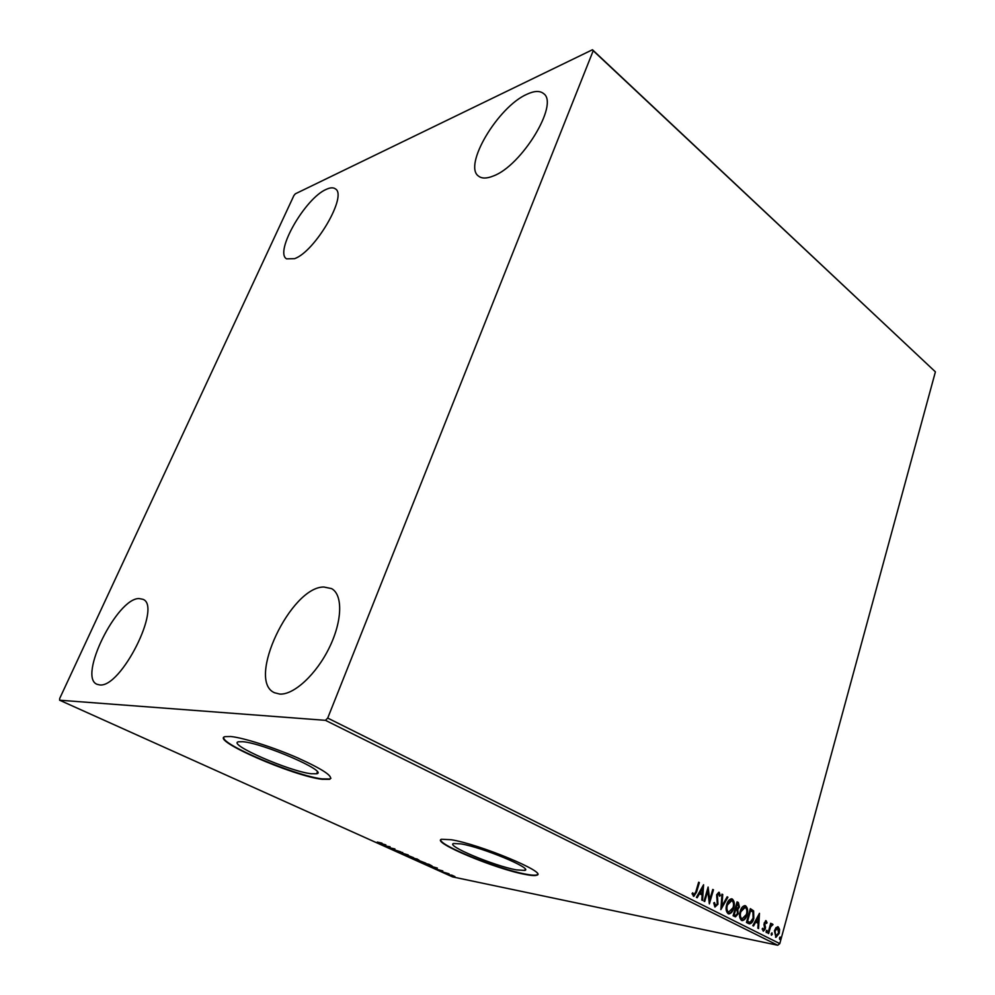 <?xml version="1.0" encoding="UTF-8"?>
<svg xmlns="http://www.w3.org/2000/svg" width="995" height="995" viewBox="0 0 995 995"><rect width="100%" height="100%" fill="white"/><g stroke="black" fill="none" stroke-linecap="round" stroke-linejoin="round"><path stroke-width="1.49" d="M516.417 869.879L524.825 870.414C533.395 868.598 482.351 847.305 460.934 843.884L453.546 843.511C445.486 845.576 494.428 865.998 516.417 869.879M311.199 773.737L316.659 773.762C328.935 771.859 263.588 743.277 242.842 741.71L238.427 741.785C226.959 744.148 289.669 771.461 311.199 773.737M322.119 779.296L329.656 779.346C333.86 776.61 323.101 769.421 297.393 757.78C273.215 747.22 243.389 737.743 230.765 736.511L225.094 736.623C209.957 739.882 293.202 776.1 322.119 779.296M223.825 737.382C220.629 744.434 295.975 775.988 322.256 778.911L329.805 778.973L330.937 778.227M525.31 874.443C531.243 875.588 535.061 875.849 536.765 875.202C548.344 872.851 479.64 844.183 451.17 839.73L441.531 839.258C430.872 842.068 495.833 869.145 525.31 874.443M440.785 839.768C438.658 845.128 498.321 869.207 525.435 874.095C531.355 875.239 535.173 875.5 536.89 874.854L537.549 874.356M326.236 189.373C330.216 187.52 333.25 187.334 335.327 188.839C347.902 195.231 315.079 251.648 294.557 258.663L286.572 258.849C274.234 252.158 305.191 198.192 326.236 189.373M323.897 587.013L331.584 588.617C342.952 594.699 342.429 620.818 329.395 647.484C316.497 674.175 293.96 695.045 279.782 694.075L274.508 692.744C246.063 680.667 290.839 586.577 323.897 587.013M139.076 598.567L142.82 599.276C162.409 605.495 120.992 688.44 99.587 684.908L97.037 684.299C77.722 677.16 117.099 597.871 139.076 598.567M526.915 94.264C534.365 90.794 539.937 90.57 543.618 93.617C559.389 103.915 521.492 166.028 493.221 176.028C486.692 178.665 481.791 178.69 478.52 176.103C462.949 165.73 497.96 106.763 526.915 94.264M776.025 927.626L778.252 926.892L779.582 929.429L779.247 933.285L775.926 937.352L774.421 930.835L776.025 927.626M767.953 933.248L770.715 923.248L770.976 925.051L772.369 923.945L772.991 924.604L770.603 926.842L768.625 933.584L767.953 933.248M766.15 920.723L767.045 922.8L766.411 923.459L765.715 921.942L764.832 922.999L765.366 928.857L763.451 931.133L762.145 928.982L762.792 928.248L763.6 929.827L764.682 928.571L763.936 924.355L765.69 920.636M748.514 923.497L746.449 922.464L750.342 908.646L753.638 910.898L753.787 918.472C753.041 921.631 751.635 923.422 749.596 923.845L748.514 923.497M733.116 915.773L737.071 901.868L738.352 902.515L739.434 907.005L737.755 909.529L738.166 913.796L735.479 916.843L733.116 915.773M720.853 909.629L721.96 894.144L722.731 894.53L721.897 906.271L727.158 896.806L727.917 897.191L720.853 909.629M704.709 901.532L704 901.171L708.117 887.067L709.709 899.915L712.756 889.443L713.465 889.804L709.373 903.87L707.781 891.035L704.709 901.532M695.866 891.632L698.639 882.229L699.373 882.602L696.55 892.142L693.801 896.383L692.047 893.709L692.744 892.801L693.988 894.841L695.866 891.632M327.716 718.079L593.219 50.72L592.46 49.75L295.328 193.826L293.911 195.53L59.7 698.465L59.6 700.206L325.452 720.33L327.716 718.079L779.794 943.621L935.399 371.844L593.219 50.72M703.577 884.742L702.557 900.438L701.774 900.052L702.134 895.027L699.497 893.697L697.196 897.751L696.4 897.353L703.577 884.742M714.92 907.054L713.726 902.938L714.51 902.515L715.567 905.674L717.258 903.858L716.649 894.766L718.85 892.229L720.318 895.612L719.522 896.184L718.564 893.697L717.37 895.065L717.967 904.231L714.92 907.054M726.723 904.642C727.643 901.209 729.26 899.269 731.561 898.796L732.283 899.007C734.422 901.084 734.895 904.119 733.713 908.099C732.793 911.532 731.176 913.46 728.85 913.907L728.141 913.684C726.027 911.619 725.554 908.597 726.723 904.642M740.156 911.432C741.064 908.025 742.656 906.084 744.932 905.624L745.616 905.836C747.718 907.888 748.19 910.885 747.034 914.853C746.138 918.261 744.534 920.188 742.233 920.624L741.561 920.412C739.472 918.36 739.011 915.375 740.156 911.432M759.471 913.323L758.563 928.546L757.829 928.173L758.165 923.31L755.69 922.054L753.551 926.022L752.817 925.661L759.471 913.323M766.113 931.221L766.983 930.362L766.473 932.676L766.113 931.221M771.212 933.783L772.083 932.924L771.573 935.238L771.212 933.783M779.483 937.937L780.329 937.079L779.831 939.379L779.483 937.937M451.63 875.102L454.939 876.595L449.255 875.003L451.63 875.102M442.377 871.894L449.081 873.809L442.377 871.894M442.8 870.936L437.265 869.456L442.8 870.936M424.479 863.847L422.589 862.988L428.87 864.269L432.116 866.023L424.529 863.71M410.375 857.491L418.783 859.879L410.375 857.491M399.182 852.454L402.714 852.479L400.736 852.777L408.199 854.941L399.182 852.454M384.505 845.85L390.028 846.757L389.654 847.777L394.928 848.971L388.734 847.765L389.095 846.745L384.567 845.7M377.267 842.068L382.03 843.151L377.267 842.068M59.6 700.206L452.514 876.881L777.742 945.25L325.452 720.33M385.873 844.892L382.553 844.979L376.981 842.466L385.873 844.892M393.709 850.041L400.848 851.857L393.846 849.693M405.786 854.655L413.559 857.665L405.761 855.464L404.505 854.543L405.786 854.655M418.124 860.202L425.835 863.187L418.037 860.973L416.805 860.09L418.124 860.202M437.34 868.075L433.721 868.001L428.435 865.613L437.34 868.075M440.872 871.11L442.116 871.595L440.872 871.11M445.598 873.224L446.83 873.709L445.598 873.224M453.235 876.67L454.466 877.142L453.235 876.67M592.46 49.75L935.399 371.844M779.794 943.621L777.742 945.25M383.286 844.631L381.446 843.81L383.286 844.631M390.077 846.782L389.654 847.777M389.816 847.317L388.734 847.765M411.582 857.255L405.388 854.854L411.582 857.255M417.278 859.195L414.604 858.498L417.328 859.058M414.281 858.511L411.644 857.901L415.102 859.182L414.368 858.287M423.833 862.777L417.689 860.389L423.833 862.777M434.616 867.752L432.875 866.956L434.616 867.752M453.26 876.234L449.205 874.692L453.26 876.234M698.589 882.403L699.373 882.602M698.764 882.49L695.953 892.03L693.403 896.271M692.358 893.311L693.366 894.343M692.756 894.231L693.776 894.791M703.017 885.724L701.96 900.152M696.674 897.49L699.497 893.697M702.632 888.174L699.634 892.291L702.259 893.423L702.632 888.174L700.231 892.403L702.259 893.423M707.793 888.174L709.709 899.915M712.706 889.617L713.465 889.804M712.868 889.692L709.087 902.664M704.161 901.246L707.781 891.035M713.912 902.838L715.281 905.587M720.318 895.612L719.236 892.341M717.967 893.585L717.37 895.065M716.773 894.953L717.271 897.092M716.674 896.98L717.743 898.933M717.146 898.821L717.967 904.231M717.358 904.119L714.945 907.067M721.947 894.331L722.731 894.53M722.121 894.43L721.897 906.271M727.071 896.955L727.917 897.191M727.32 897.08L720.94 908.559M731.437 898.796L732.283 899.007M731.673 898.895C733.812 900.972 734.285 904.007 733.104 907.987L733.713 908.099M733.104 907.987C732.221 911.296 730.653 913.236 728.39 913.796M731.039 900.226L726.823 904.878C725.877 908.025 726.25 910.45 727.93 912.129L728.663 912.303M733.016 907.751C733.962 904.592 733.589 902.154 731.91 900.45L727.42 904.99C726.487 908.149 726.847 910.562 728.527 912.241L733.016 907.751M737.021 902.042L739.434 907.005M738.837 906.893L737.755 909.529M737.158 909.418L738.166 913.796M737.569 913.684L735.044 916.731M734.409 914.977L735.803 915.35L737.482 913.447L737.096 910.413L735.691 909.517L733.613 914.579L735.33 915.238M735.84 908.161L737.158 908.51L738.738 906.681L737.357 903.647L735.492 907.975L736.723 908.398M735.492 907.975L736.449 908.273M737.357 903.647L736.101 908.087M733.613 914.579L735.006 915.089M735.691 909.517L734.223 914.691M744.795 905.624L745.616 905.836M745.019 905.724C747.121 907.776 747.593 910.773 746.424 914.728L747.034 914.853M746.424 914.728C745.553 918.024 744.011 919.952 741.797 920.512M744.534 907.104L740.243 911.669C739.322 914.803 739.683 917.203 741.337 918.858L742.059 919.032M746.35 914.492C747.27 911.358 746.909 908.945 745.243 907.266L740.84 911.781C739.919 914.915 740.292 917.315 741.934 918.982L746.35 914.492M750.292 908.821L753.638 910.898M753.028 910.786L753.787 918.472M753.19 918.36C752.456 921.432 751.088 923.223 749.086 923.733M750.628 910.413L747.531 921.382L750.193 922.315L753.115 918.124L752.916 912.017L750.019 910.288L746.934 921.27L749.359 922.216M758.911 914.368L757.979 928.248M753.028 925.76L755.69 922.054M758.613 916.656L755.777 920.673L758.265 921.743L758.613 916.656L756.374 920.798L758.265 921.743M765.615 920.649L767.045 922.8M765.105 921.818L764.832 922.999M764.222 922.875L764.732 923.982M764.135 923.87L765.578 927.191M764.968 927.066L765.366 928.857M764.757 928.733L763.09 930.997M762.307 928.808L763.426 929.765M766.573 930.424L767.22 931.78M766.61 931.656L766.162 932.452M770.665 923.422L771.374 923.584M770.764 923.472L770.976 925.051M772.095 923.969L772.991 924.604M772.381 924.479L770.603 926.842M769.993 926.718L768.065 933.298M771.672 932.999L772.319 934.342M771.722 934.218L771.262 935.001M777.555 926.731L778.252 926.892M777.642 926.768L779.582 929.429M778.973 929.305L779.247 933.285M778.637 933.161L775.528 937.24M777.406 928.012L774.471 931.059L775.677 935.959M778.587 932.962L777.592 928.012L775.08 931.183L775.764 935.972L778.587 932.962M779.918 937.153L780.577 938.484M779.968 938.36L779.52 939.143M525.248 869.157L524.825 870.414M317.38 771.933L316.659 773.762"/></g></svg>
